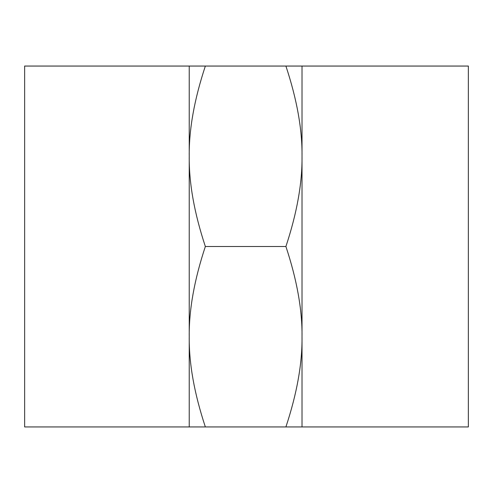 <?xml version="1.0" encoding="UTF-8"?>
<svg xmlns="http://www.w3.org/2000/svg" width="493" height="493" viewBox="0 0 493 493"><rect width="100%" height="100%" fill="white"/><g stroke="black" fill="none" stroke-linecap="round" stroke-linejoin="round"><path stroke-width="0.74" d="M302.018 66.056L285.903 66.056C296.959 99.444 302.326 129.517 302.018 156.281L302.018 66.056L468.35 66.056L468.35 426.944L302.018 426.944L302.018 336.719C302.326 363.483 296.959 393.556 285.903 426.944L302.018 426.944M285.903 246.5C296.959 213.112 302.326 183.039 302.018 156.281L302.018 336.719C302.326 309.961 296.959 279.888 285.903 246.5L205.353 246.5C194.297 279.888 188.924 309.961 189.232 336.719C188.924 363.483 194.297 393.556 205.353 426.944L189.232 426.944L189.232 156.281C188.924 183.039 194.297 213.112 205.353 246.5M285.903 426.944L205.353 426.944M189.232 66.056L205.353 66.056C194.297 99.444 188.924 129.517 189.232 156.281L189.232 66.056L24.65 66.056L24.65 426.944L189.232 426.944M285.903 66.056L205.353 66.056"/></g></svg>
